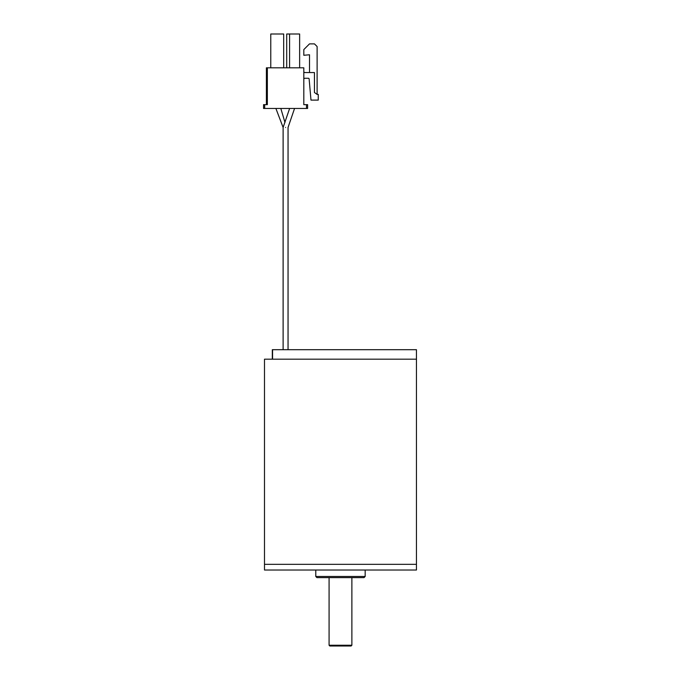<?xml version="1.0" encoding="UTF-8"?>
<svg xmlns="http://www.w3.org/2000/svg" width="680" height="680" viewBox="0 0 680 680"><rect width="100%" height="100%" fill="white"/><g stroke="black" fill="none" stroke-linecap="round" stroke-linejoin="round"><path stroke-width="1.02" d="M264.495 564.323L416.449 564.323L416.449 349.69L272.57 349.69L272.57 359.184L416.449 359.184L264.495 359.184L264.495 564.323L416.449 564.323L416.449 570.019L264.495 570.019L264.495 564.323M365.168 576.479L364.029 577.617L316.923 577.617L315.784 576.479L365.168 576.479L365.168 570.019M272.323 349.69L272.323 359.184L272.57 349.69M351.875 645.244L351.109 646L329.834 646L329.077 645.244L351.875 645.244L351.875 577.617M285.583 127.449C288.762 127.449 288.762 127.449 285.583 127.449C282.396 127.449 282.396 127.449 285.583 127.449M264.69 108.46L264.69 104.66L263.551 104.66L263.551 108.46L307.615 108.46L307.615 104.66L303.815 104.66L303.815 67.813L266.399 67.813L266.399 104.66L266.399 67.813M264.69 104.66L267.35 104.66L267.35 67.813M283.679 67.813L283.679 34L270.767 34L270.767 67.813M299.633 67.813L299.633 34L286.722 34L286.722 67.813M289.57 67.813L289.57 34M304.954 72.556A1.139 1.139 0 0 1 303.815 71.417A1.139 1.139 0 0 0 304.954 72.556L314.449 72.556L314.449 92.505L317.109 94.401L318.249 94.401L318.249 100.104L310.981 100.104L309.128 78.948A0.756 0.756 0 0 0 308.372 78.259L304.954 78.259A1.139 1.139 0 0 0 303.815 79.398A1.139 1.139 0 0 1 304.954 78.259M317.109 94.401L317.109 46.538L314.449 43.877L309.51 43.877L303.815 49.572L303.815 55.276L309.51 54.774L309.51 72.556M306.476 108.46L306.476 104.66M315.784 576.479L315.784 570.019M329.077 645.244L329.077 577.617M284.962 122.443L280.823 108.46M288.048 349.69L288.048 127.449L294.559 108.46L288.048 127.449L294.559 108.46L288.048 127.449L288.048 349.69M283.109 127.449L283.109 349.69L283.109 127.449L283.109 349.69L283.109 127.449L275.885 108.46L283.109 127.449L275.885 108.46L283.109 127.449L289.62 108.46"/></g></svg>
